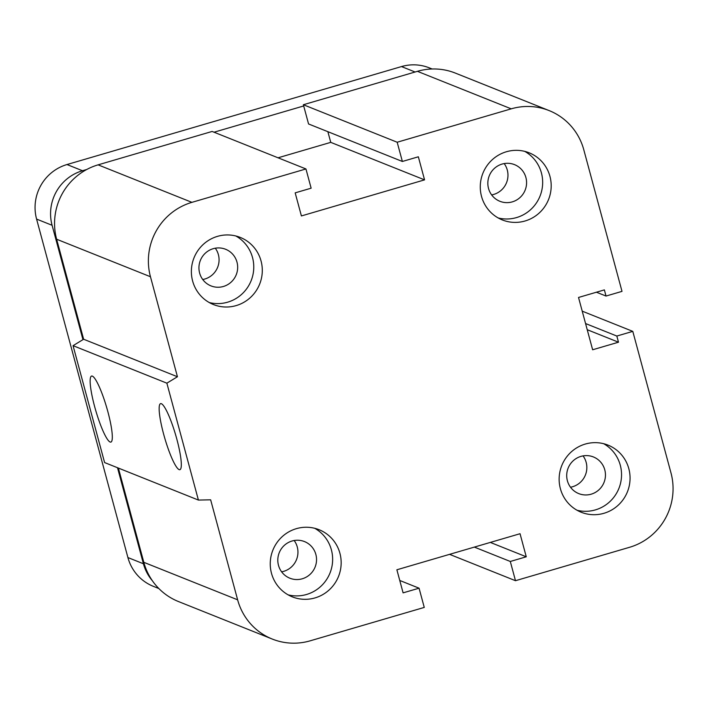 <?xml version="1.0" encoding="UTF-8"?>
<svg xmlns="http://www.w3.org/2000/svg" width="708" height="708" viewBox="0 0 708 708"><rect width="100%" height="100%" fill="white"/><g stroke="black" fill="none" stroke-linecap="round" stroke-linejoin="round"><path stroke-width="1.06" d="M302.281 578.781A19.744 19.32 -68.2 0 1 279.244 552.7A19.744 19.32 -68.2 0 1 316.511 560.771A19.744 19.32 -68.2 0 1 302.281 578.781M281.607 571.834A19.744 19.32 111.8 0 0 294.139 540.478M223.409 286.474A19.744 19.32 -68.2 0 1 200.373 260.394A19.744 19.32 -68.2 0 1 237.64 268.465A19.744 19.32 -68.2 0 1 223.409 286.474M202.736 279.518A19.744 19.32 111.8 0 0 215.267 248.172M512.309 201.868A19.744 19.32 -68.2 0 1 489.272 175.788A19.744 19.32 -68.2 0 1 526.548 183.859A19.744 19.32 -68.2 0 1 512.309 201.868M491.635 194.912A19.744 19.32 111.8 0 0 504.167 163.566M591.18 494.184A19.744 19.32 -68.2 0 1 568.143 468.094A19.744 19.32 -68.2 0 1 605.42 476.165A19.744 19.32 -68.2 0 1 591.18 494.184M570.506 487.228A19.744 19.32 111.8 0 0 583.038 455.872M585.268 444.066A36.143 35.356 -68.2 0 1 608.022 445.12A36.143 35.356 -68.2 0 1 627.43 491.803A36.143 35.356 -68.2 0 1 581.188 512.238A36.143 35.356 -68.2 0 1 559.205 477.033A36.143 35.356 -68.2 0 1 585.268 444.066M577.038 510.247A36.143 35.356 111.8 0 0 618.907 488.396A36.143 35.356 111.8 0 0 603.65 443.695M506.397 151.751A36.143 35.356 -68.2 0 1 529.15 152.804A36.143 35.356 -68.2 0 1 548.558 199.497A36.143 35.356 -68.2 0 1 502.317 219.931A36.143 35.356 -68.2 0 1 480.334 184.726A36.143 35.356 -68.2 0 1 506.397 151.751M498.166 217.94A36.143 35.356 111.8 0 0 540.036 196.081A36.143 35.356 111.8 0 0 524.778 151.388M217.498 236.357A36.143 35.356 -68.2 0 1 240.251 237.41A36.143 35.356 -68.2 0 1 259.659 284.103A36.143 35.356 -68.2 0 1 213.409 304.537A36.143 35.356 -68.2 0 1 191.434 269.332A36.143 35.356 -68.2 0 1 217.498 236.357M209.267 302.546A36.143 35.356 111.8 0 0 251.136 280.687A36.143 35.356 111.8 0 0 235.87 235.994M296.369 528.664A36.143 35.356 -68.2 0 1 319.122 529.726A36.143 35.356 -68.2 0 1 338.53 576.409A36.143 35.356 -68.2 0 1 292.28 596.844A36.143 35.356 -68.2 0 1 270.306 561.639A36.143 35.356 -68.2 0 1 296.369 528.664M288.138 594.853A36.143 35.356 111.8 0 0 330.008 572.993A36.143 35.356 111.8 0 0 314.741 528.301M179.124 469.608A34.4 5.673 73.7 0 1 164.185 436.155A34.4 5.673 73.7 0 1 160.557 403.649A34.4 5.673 73.7 0 1 175.673 435.039A34.4 5.673 73.7 0 1 179.903 469.678A34.4 5.673 73.7 0 1 179.124 469.608M110.121 442.022A34.4 5.673 73.7 0 1 95.182 408.569A34.4 5.673 73.7 0 1 91.553 376.063A34.4 5.673 73.7 0 1 106.669 407.454A34.4 5.673 73.7 0 1 110.899 442.093A34.4 5.673 73.7 0 1 110.121 442.022M198.408 500.069L104.598 462.563L73.057 345.672L166.867 383.17L198.408 500.069L210.648 499.821L237.631 599.818A60.242 58.923 111.8 0 0 272.288 639.058A60.242 58.923 111.8 0 0 310.219 640.811L424.26 607.42L419.065 588.189L399.755 580.463M419.065 588.189L403.1 592.861L396.878 569.781L520.044 533.717L526.265 556.789L510.3 561.471L515.486 580.702L629.527 547.302A60.242 58.923 111.8 0 0 670.98 472.909L632.793 331.371L616.827 336.043L618.491 342.203L592.64 349.77L578.525 297.466L604.375 289.891L606.03 296.05L622.005 291.369L583.808 149.831A60.242 58.923 111.8 0 0 549.151 110.598A60.242 58.923 111.8 0 0 511.22 108.837L397.179 142.237L402.374 161.468L418.339 156.795L424.561 179.867L301.404 215.94L295.174 192.859L311.139 188.186L305.953 168.955L191.912 202.346A60.242 58.923 111.8 0 0 150.459 276.74L177.442 376.745L83.624 339.238L73.057 345.672M305.953 168.955L212.135 131.449L98.093 164.849A60.242 58.923 111.8 0 0 56.64 239.233L83.624 339.238M424.561 179.867L330.751 142.361L278.049 157.796M402.374 161.468L308.555 123.962L303.369 104.731L417.41 71.331A60.242 58.923 111.8 0 1 455.341 73.092L549.151 110.598M526.265 556.789L490.317 542.417M397.179 142.237L303.369 104.731M510.3 561.471L474.351 547.098M515.486 580.702L449.58 554.346M632.793 331.371L582.215 311.157M616.827 336.043L585.56 323.547M618.491 342.203L587.224 329.707M606.03 296.05L596.446 292.218M118.386 468.077L143.812 562.311A60.242 58.923 111.8 0 0 178.478 601.552L272.288 639.058M177.442 376.745L166.867 383.17M327.866 131.679L330.751 142.361M86.748 169.486L82.491 170.734A44.179 43.215 111.8 0 0 52.091 225.286L82.951 339.645M117.501 467.723L143.414 563.754A44.179 43.215 111.8 0 0 152.344 580.702M303.697 105.952L214.046 132.21M432.146 68.995L429.314 67.862A44.179 43.215 111.8 0 0 401.507 66.57L66.986 164.539A44.179 43.215 111.8 0 0 36.586 219.091L127.909 557.55A44.179 43.215 111.8 0 0 153.326 586.33L158.849 588.534M150.459 276.74L56.64 239.233M191.912 202.346L98.093 164.849M237.631 599.818L143.812 562.311M511.22 108.837L417.41 71.331M143.414 563.754L127.909 557.55M52.091 225.286L36.586 219.091M415.109 72.012L401.507 66.57M82.491 170.734L66.986 164.539"/></g></svg>
